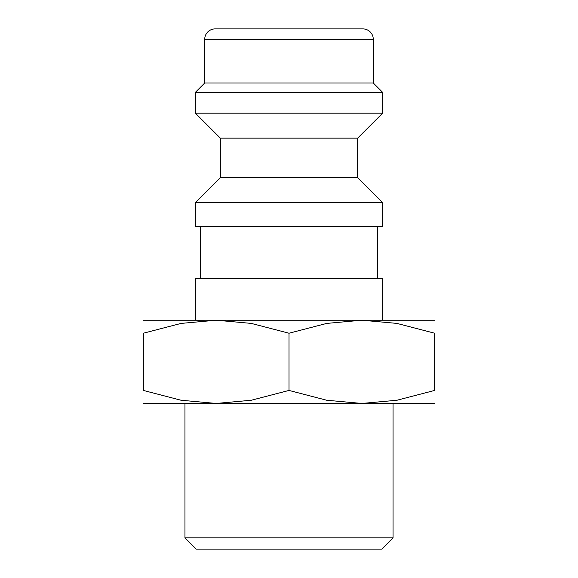 <?xml version="1.0" encoding="UTF-8"?>
<svg xmlns="http://www.w3.org/2000/svg" width="578" height="578" viewBox="0 0 578 578"><rect width="100%" height="100%" fill="white"/><g stroke="black" fill="none" stroke-linecap="round" stroke-linejoin="round"><path stroke-width="0.87" d="M434.656 320.212L361.828 320.212L382.636 320.212L382.636 278.596L195.364 278.596L195.364 320.212L216.172 320.212L251.257 323.405L289 333.224L326.743 323.405L361.828 320.212L143.344 320.212M289 202.647L195.364 202.647L195.364 226.576L382.636 226.576L382.636 202.647L289 202.647M220.334 177.677L220.334 138.142L357.666 138.142L357.666 177.677L220.334 177.677L195.364 202.647M373.272 39.304L204.728 39.304A10.404 10.404 0 0 1 215.132 28.9L362.868 28.9A10.404 10.404 0 0 1 373.272 39.304L373.272 83.001L382.636 92.364L382.636 113.172L195.364 113.172L220.334 138.142M382.636 92.364L195.364 92.364L195.364 113.172M373.272 83.001L204.728 83.001L195.364 92.364M361.828 320.212L396.913 323.405L434.656 333.224L434.656 390.432L396.913 400.251L361.828 403.444L326.743 400.251L289 390.432L251.257 400.251L216.172 403.444L181.087 400.251L143.344 390.432L143.344 333.224L181.087 323.405L216.172 320.212M434.656 403.444L143.344 403.444M184.96 537.836L196.224 549.1L381.776 549.1L393.04 537.836L184.96 537.836L184.96 403.444M434.656 333.246C434.656 315.805 434.656 315.805 434.656 333.246M143.344 333.246C143.344 315.805 143.344 315.805 143.344 333.246M434.656 390.41C434.656 407.851 434.656 407.851 434.656 390.41M143.344 390.41C143.344 407.851 143.344 407.851 143.344 390.41M289 333.224L289 390.432M200.566 226.576L200.566 278.596M204.728 39.304L204.728 83.001M393.04 403.444L393.04 537.836M357.666 138.142L382.636 113.172M357.666 177.677L382.636 202.647M377.434 226.576L377.434 278.596"/></g></svg>
